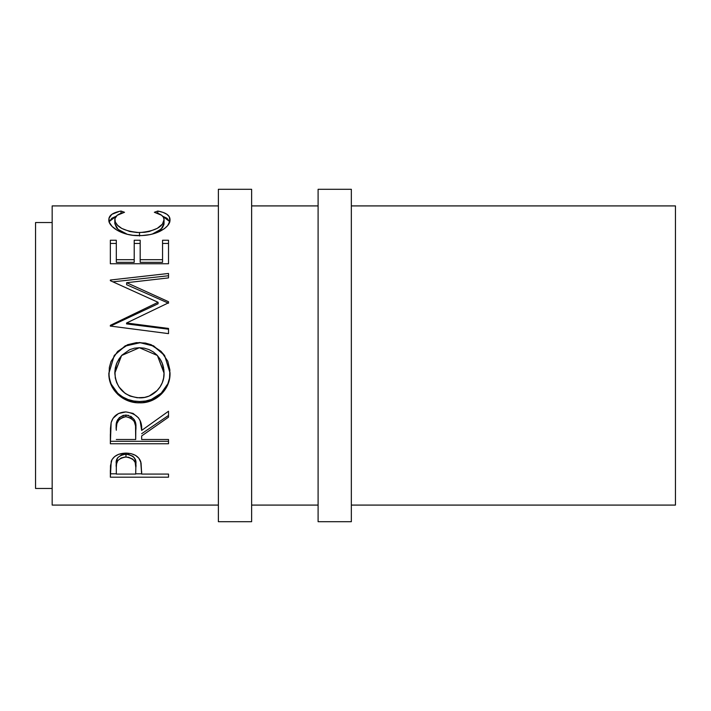 <?xml version="1.0" encoding="UTF-8"?>
<svg xmlns="http://www.w3.org/2000/svg" width="711" height="711" viewBox="0 0 711 711"><rect width="100%" height="100%" fill="white"/><g stroke="black" fill="none" stroke-linecap="round" stroke-linejoin="round"><path stroke-width="1.07" d="M218.375 521.705L251.623 521.705L251.623 189.295L218.375 189.295L218.375 521.705L218.375 189.295L251.623 189.295L251.623 521.705L218.375 521.705M351.341 505.086L675.45 505.086L675.45 205.914L351.341 205.914L675.45 205.914L675.45 505.086L351.341 505.086M318.101 521.705L351.341 521.705L351.341 189.295L318.101 189.295L318.101 521.705L351.341 521.705L351.341 189.295L318.101 189.295L318.101 521.705M35.55 488.466L52.17 488.466L35.55 488.466L35.55 222.534L35.55 488.466M52.17 222.534L35.55 222.534L52.17 222.534M52.17 505.086L218.375 505.086L52.17 505.086L52.17 205.914L218.375 205.914L52.17 205.914L52.17 505.086M251.623 505.086L318.101 505.086L251.623 505.086M318.101 205.914L251.623 205.914L318.101 205.914M168.516 477.188L110.347 477.188L110.489 465.732L112.009 459.573L114.711 456.524L118.684 454.293L125.945 453.103L131.002 453.609L135.508 455.369L138.841 458.195L141.054 462.897L141.667 474.077L168.516 474.077L168.516 477.188L168.516 474.077L141.667 474.077L140.716 461.59C138.618 456.151 133.704 453.316 125.945 453.103C118.364 453.325 113.458 456.044 111.218 461.261L110.347 477.188L168.516 477.188L168.516 474.077M168.516 443.753L110.347 443.753L110.472 428.404L111.138 422.592L113.022 418.326L118.506 413.518L125.9 411.918L133.037 413.384L138.476 417.828L140.12 420.805L141.667 430.431L168.516 411.234L168.516 417.17L141.667 435.941L141.667 439.487L168.516 439.487L168.516 443.753L168.516 439.487L141.667 439.487L141.667 435.941L168.516 417.17L168.516 411.234L141.667 430.431C142.422 419.801 137.17 413.633 125.9 411.918C118.133 412.282 113.209 415.846 111.138 422.592L110.347 443.753L168.516 443.753M108.987 376.386L109.352 367.391L110.978 361.544L117.591 351.474L127.545 344.728L136.361 342.649L145.399 343.049L151.185 344.711L161.095 351.376L167.787 361.224L169.876 369.942L169.494 378.865L167.858 384.544L161.246 394.223L151.407 400.684L142.689 402.702L136.69 402.71L127.953 400.728L122.621 398.116L117.919 394.543L111.192 384.953L108.987 376.386M168.516 301.713L126.656 282.711L168.516 301.713L168.516 302.815L126.567 322.998L168.516 328.446L168.516 333.628L110.347 326.065L110.347 325.336L158.073 302.299L110.347 280.685L110.347 280.027L168.516 273.459L168.516 277.894L126.656 282.711L126.656 284.729L168.516 303.206L168.516 301.713L168.516 302.815L126.567 322.998L126.567 323.905L126.567 322.998L168.516 328.446L168.516 333.628L168.516 329.202L126.567 323.905L168.516 329.202M168.516 263.754L110.347 263.754L110.347 240.247L116.311 240.247L116.311 262.35L134.21 262.35L134.21 240.247L140.174 240.247L140.174 262.35L162.552 262.35L162.552 240.247L168.516 240.247L168.516 263.754L110.347 263.754L110.347 240.247L116.311 240.247L116.311 259.693L134.21 259.693L134.21 240.247L140.174 240.247L140.174 259.693L162.552 259.693L162.552 240.247L168.516 240.247L168.516 263.754L168.516 243.446L162.552 243.446L168.516 243.446M119.572 211.327L121.021 211.034L124.514 212.287L117.199 215.291L114.951 218.561L115.244 221.956L117.564 225.28L121.732 228.427L129.793 231.519L137.001 232.524L144.475 232.328L149.257 231.51L157.318 228.338L162.455 224.054L164.045 219.646L163.45 217.29L161.575 215.237L154.349 212.287L157.806 211.034L163.086 212.411L166.978 214.331L169.298 216.757L169.876 221.068L167.645 225.663L164.392 228.684L155.256 233.217L150.154 234.586L141.907 235.572L133.046 235.314L127.233 234.283L117.333 230.373L112.098 226.471L109.334 222.303L109.014 218.17L111.831 214.331L119.572 211.327M114.818 223.565L114.818 219.797C114.809 216.286 118.035 213.78 124.514 212.287L121.021 211.034C112.853 212.562 108.792 215.433 108.854 219.663C107.939 226.427 122.452 236.105 139.089 235.634C146.928 235.643 153.843 234.221 159.833 231.368C166.827 227.671 170.213 223.752 170.009 219.628C170.018 215.433 165.947 212.571 157.806 211.034L154.349 212.287C160.73 213.78 163.965 216.233 164.045 219.646C163.174 226.925 154.989 231.235 139.489 232.586C124.123 231.279 115.902 227.022 114.818 219.797L114.818 223.565L118.088 229.395L127.402 234.328L118.746 229.955L116.56 227.822L114.818 223.565M139.489 235.999L139.489 232.586L139.489 235.999M152.27 234.097L161.166 229.129L164.045 223.423L164.045 219.646L163.957 224.454L162.455 227.707L157.318 231.875L152.27 234.097M157.806 213.327L157.806 211.034L157.806 213.327M169.84 221.965L166.978 218.25L162.721 216.268L169.742 221.645M109.121 221.636L116.204 216.215L111.831 218.259L109.014 221.983M121.021 213.3L121.021 211.034L121.021 213.3M110.347 243.446L116.311 243.446L110.347 243.446L110.347 263.754M116.311 259.693L116.311 262.35L134.21 262.35L134.21 259.693L116.311 259.693M134.21 243.446L140.174 243.446L134.21 243.446M140.174 259.693L140.174 262.35L162.552 262.35L162.552 259.693L140.174 259.693M168.516 303.206L126.656 284.729L126.656 282.711L168.516 277.894L168.516 275.744L112.978 281.832L168.516 275.744M110.347 280.027L110.347 280.685L110.347 280.027L168.516 273.459L168.516 277.894M110.347 280.685L158.073 302.299L158.073 303.775L158.073 302.299L110.347 325.336L110.347 326.065L168.516 333.628M110.347 326.171L158.073 303.775L110.347 326.171L110.347 325.336M139.409 342.515L153.514 346.053L164.605 355.482L161.077 351.474L151.159 345.004L145.391 343.386L139.409 342.515L125.252 345.786L114.24 355.491L108.854 373.408C108.392 389.824 123.341 403.35 139.685 402.826C155.985 403.466 170.738 389.121 170.009 372.946L164.623 355.509L153.54 345.795L139.409 342.515M170.009 372.466C170.72 388.224 156.002 402.097 139.685 401.519L139.685 402.826L139.685 401.519C123.394 402.044 108.33 388.828 108.854 372.911L109.432 378.652L111.192 384.136L117.919 393.459L122.621 396.925L127.953 399.475L133.712 401.013L139.685 401.519L145.657 401.013L151.407 399.431L161.246 393.147L167.858 383.736L169.494 378.216L170.009 372.466M114.329 355.367L125.252 346.053L139.409 342.88L133.366 343.395L127.545 345.022L117.582 351.598M163.797 369.027L164.045 373.151C164.596 386.215 152.989 398.373 139.667 397.849C124.469 396.516 116.186 388.286 114.818 373.151L121.599 355.5L114.818 372.662L115.271 367.925L116.64 363.348M162.668 364.325L163.628 367.969M160.677 359.962L162.286 363.294M117.066 362.352L121.812 355.269L118.844 359.179L116.64 363.57L114.924 370.707L115.289 378.003L116.693 382.651L118.959 386.935L125.163 393.405L130.051 396.071L137.205 397.751L144.52 397.413L149.186 396.045L157.087 390.597L160.108 386.846L162.33 382.607L163.628 377.976L164.045 372.662L157.398 355.5L164.045 373.151L163.939 370.698L162.286 363.517L160.099 359.099L157.104 355.18L153.363 351.972L149.034 349.599L144.306 348.177L139.392 347.723L157.407 355.5M121.581 355.518L139.392 347.723L134.495 348.177L129.802 349.616L121.812 355.26M168.516 415.455L141.667 433.71L168.516 415.455L168.516 411.234M141.667 435.941L141.667 439.487M168.516 441.3L110.347 441.3L168.516 441.3L168.516 439.487M110.347 441.3L110.347 434.101M119.137 417.73L123.367 415.331L128.522 415.348M130.806 416.246L134.255 419.623L135.534 423.969L135.783 428.386C136.832 421.099 133.535 416.637 125.891 415.02C118.426 416.61 115.235 420.992 116.311 428.173L116.524 423.845L117.813 419.401M125.891 415.02L125.891 416.717C133.552 418.432 136.85 423.018 135.783 430.466L135.703 439.487L116.311 439.487L135.703 439.487L135.534 425.925L134.255 421.454L130.833 417.997L125.891 416.717L125.891 415.02M116.311 428.173L116.311 430.244C115.209 422.894 118.408 418.388 125.891 416.717L123.367 417.037L119.137 419.508L116.897 423.56L116.311 428.173M141.667 471.5L141.667 474.077M141.667 473.81L135.703 473.81L141.667 473.81M110.347 473.81L116.311 473.81L110.347 473.81L110.347 470.211M135.828 464.487L135.828 467.598L135.161 462.381L132.85 459.155L128.513 457.235L124.718 457.057L121.208 457.964L117.786 460.541L116.542 463.919L116.311 467.296L116.311 464.194L116.311 467.296C115.289 461.723 118.515 458.284 125.971 456.995L125.971 454.178L125.971 456.995C133.57 458.346 136.859 461.883 135.828 467.598L135.828 464.487C136.85 458.897 133.561 455.458 125.971 454.178C118.524 455.396 115.298 458.737 116.311 464.194L116.542 460.906L117.786 457.626L121.208 455.12L123.492 454.409L128.513 454.409L132.85 456.275L134.299 457.751L135.588 461.119L135.828 467.571M135.828 467.598L135.703 474.077L116.311 474.077L135.703 474.077L135.828 467.598M116.311 467.296L116.311 474.077L116.311 467.296M135.783 430.439L135.783 428.36"/></g></svg>
